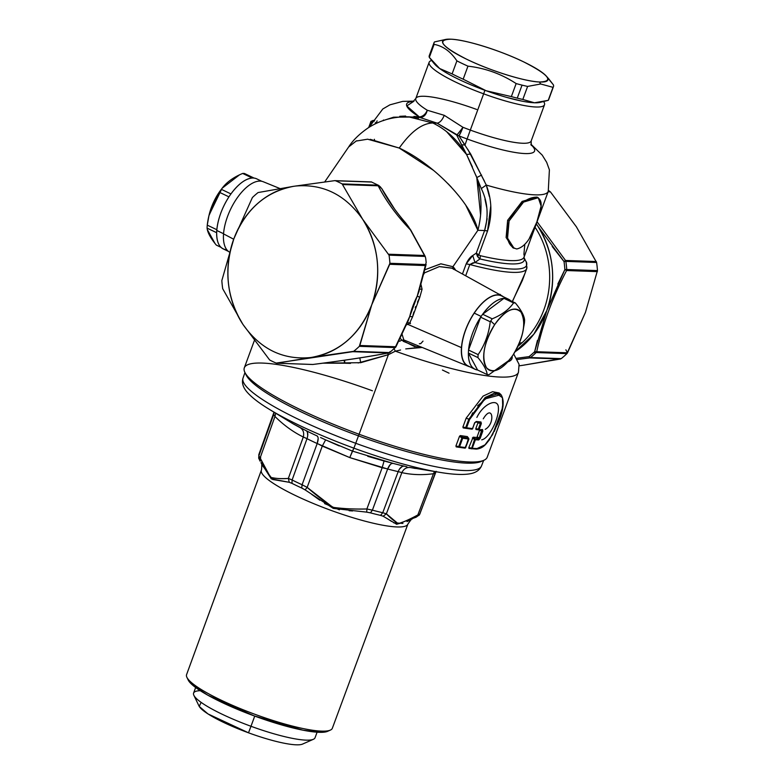 <?xml version="1.0" encoding="UTF-8"?>
<svg xmlns="http://www.w3.org/2000/svg" width="784" height="784" viewBox="0 0 784 784"><rect width="100%" height="100%" fill="white"/><g stroke="black" fill="none" stroke-linecap="round" stroke-linejoin="round"><path stroke-width="1.18" d="M332.338 728.277L407.896 524.084A78.067 13.691 -159.8 0 1 330.25 510.1A78.067 13.691 -159.8 0 1 261.337 470.292A12.936 12.74 -162.9 0 0 261.542 469.675A12.936 12.74 17.1 0 1 261.337 470.292A78.067 13.691 -159.8 0 1 261.376 470.175A78.067 13.691 20.2 0 0 261.337 470.292L186.533 674.759A77.665 13.622 -159.8 0 1 186.572 674.642A77.665 13.622 -159.8 0 1 186.621 674.524A77.665 13.622 20.2 0 0 186.533 674.759A77.665 13.622 20.2 0 0 186.906 677.347A77.665 13.622 20.2 0 0 254.761 714.234A77.665 13.622 20.2 0 0 330.338 730.12A77.665 13.622 20.2 0 0 332.387 728.15A77.665 13.622 -159.8 0 1 332.338 728.277A77.665 13.622 -159.8 0 1 255.094 714.361A77.665 13.622 -159.8 0 1 186.533 674.759L261.337 470.292A78.067 13.691 20.2 0 0 330.25 510.1A78.067 13.691 20.2 0 0 407.896 524.084A78.067 13.691 20.2 0 0 407.945 523.957M187.778 678.768L193.423 685.794L207.799 695.192L254.153 715.89L302.859 730.159L319.892 732.334L328.751 730.639M330.338 730.12L327.614 731.325A75.489 13.24 -159.8 0 1 254.153 715.89A75.489 13.24 -159.8 0 1 188.199 680.032L186.906 677.347M186.572 674.642L261.376 470.175A78.067 13.691 -159.8 0 1 261.405 470.096M259.23 453.691A85.838 15.053 20.2 0 0 258.955 454.25A85.838 15.053 20.2 0 0 258.867 455.886L260.121 457.934C263.522 465.402 267.099 471.958 270.843 477.623C276.262 478.612 282.103 478.867 288.355 478.407L292.118 479.984A85.838 15.053 20.2 0 0 302.085 484.747L307.161 487.393C315.923 495.037 324.713 501.77 333.553 507.601C344.107 508.777 355.211 509.237 366.883 508.973L372.4 510.159A85.838 15.053 20.2 0 0 382.739 512.736L386.375 513.824L383.16 516.235M386.708 518.263L391.52 521.419M393.597 522.771L402.937 523.418M407.033 521.576L409.16 520.527M369.058 512.53L370.45 512.863A83.888 14.71 20.2 0 0 380.544 515.372L381.72 515.676M311.562 494.273L319.823 500.212M324.576 503.573L339.394 509.825M349.115 510.707L352.633 510.943M290.825 482.836L291.981 483.365A83.888 14.71 20.2 0 0 301.722 488.03L303.045 488.677M262.395 465.402L272.587 479.465L289.257 482.307L271.293 478.877L260.945 462.668M260.023 461.021L258.71 458.16L258.867 455.886L258.769 458.405M416.098 517.215L396.704 524.3L383.151 516.225L386.375 513.824L382.739 512.736L380.544 515.372A83.888 14.71 -159.8 0 1 370.45 512.863L372.4 510.159L370.45 512.863L366.716 512.138L366.883 508.973L366.716 512.138L333.259 508.395L305.103 489.882L307.161 487.393L305.103 489.882L301.722 488.03L302.085 484.747L301.722 488.03A83.888 14.71 -159.8 0 1 291.981 483.365L292.118 479.984L288.355 478.407C282.181 478.995 276.233 478.642 270.509 477.358L260.121 457.934L260.121 461.188L260.121 457.934L274.968 416.48C283.739 425.183 293.177 432.023 303.29 437.011L288.355 478.407L289.257 482.307L288.355 478.407L303.281 437.011L307.005 438.677A86.22 15.121 20.2 0 0 317.187 443.538L349.772 457.591L387.639 468.999A86.22 15.121 20.2 0 0 398.194 471.625L401.859 472.634L386.375 513.824C390.275 517.959 394.342 521.272 398.576 523.781C404.564 521.634 410.983 518.685 417.852 514.931L415.628 517.371L417.852 514.931L419.803 514.039L419.322 514.931L416.069 517.234M291.981 483.365L289.257 482.307M380.544 515.372L383.151 516.225M419.068 515.284L419.803 514.039A85.838 15.053 20.2 0 0 420.067 513.52A85.838 15.053 -159.8 0 1 419.803 514.039L435.336 472.938A86.22 15.121 20.2 0 0 435.61 472.399A86.22 15.121 -159.8 0 1 435.336 472.938L419.803 514.039L417.852 514.931L433.425 473.742L435.336 472.938L433.425 473.742L417.852 514.931C411.081 518.743 404.524 521.674 398.203 523.741L386.375 513.824L401.859 472.625C411.688 474.839 422.204 475.212 433.425 473.742C422.204 475.212 411.678 474.849 401.859 472.625L399.909 472.046M259.837 457.67L260.709 457.699M382.739 512.736L398.194 471.625L382.739 512.736A85.838 15.053 -159.8 0 1 372.4 510.159L387.639 468.999L372.4 510.159L366.883 508.973L382.161 467.734L366.883 508.973C355.397 509.355 344.058 508.806 332.847 507.326L307.161 487.393L322.283 446.096L307.161 487.393L302.085 484.747L317.187 443.538L302.085 484.747A85.838 15.053 -159.8 0 1 292.118 479.984L307.005 438.677L292.118 479.984M274.057 412.286A86.22 15.121 20.2 0 0 273.763 412.854A86.22 15.121 20.2 0 0 273.685 414.52L274.968 416.48L260.121 457.934L258.867 455.886L273.685 414.52L258.867 455.886A85.838 15.053 -159.8 0 1 258.955 454.25L258.691 458.081M293.412 423.997L300.341 427.79C303.32 429.848 304.3 432.925 303.29 437.011C293.177 432.023 283.739 425.183 274.968 416.48L275.654 413.188L274.968 416.48L273.685 414.52L274.155 412.276L273.685 414.52A86.22 15.121 -159.8 0 1 273.763 412.854L258.955 454.25M318.167 438.511L317.187 443.538A86.22 15.121 -159.8 0 1 307.005 438.677L307.005 438.677C308.269 434.797 308.024 432.16 306.27 430.749L306.27 430.749A92.62 16.239 20.2 0 0 317.206 435.982L318 437.266M307.406 432.2L307.73 435.688M305.319 437.864L303.29 437.011C304.3 432.925 303.32 429.848 300.341 427.79L303.604 429.416M320.558 437.521L325.615 439.873L322.283 446.096L319.176 444.489M317.187 443.538L317.187 443.538C318.48 439.677 318.49 437.158 317.206 435.982A92.62 16.239 -159.8 0 1 306.27 430.749L292.755 423.605L269.559 409.473A122.275 21.442 20.2 0 0 353.898 448.164L349.772 457.591L322.283 446.096L325.615 439.873L339.227 445.91M367.745 456.317L384.062 460.992L382.161 467.734L349.772 457.591L352.437 451.104L325.615 439.873M391.285 463.746L392.892 463.324C390.922 463.334 389.178 465.226 387.639 468.999L390.275 464.569M385.552 468.469L382.161 467.734L384.062 460.992L389.462 462.413M406.935 466.764L404.23 466.147A92.62 16.239 -159.8 0 1 392.892 463.324A92.62 16.239 20.2 0 0 404.23 466.147C401.771 466.029 399.762 467.862 398.194 471.625A86.22 15.121 -159.8 0 1 387.639 468.999M399.615 468.891L402.27 466.48M392.892 463.324L352.437 451.104L353.898 448.164A122.275 21.442 20.2 0 0 441.01 472.556L410.257 467.509C406.524 467.137 403.721 468.842 401.859 472.625C403.721 468.842 406.524 467.137 410.257 467.509L415.393 468.469M434.512 471.517L433.425 473.742L434.512 471.517M435.894 471.743L435.336 472.938L435.904 471.743M267.687 408.317A122.275 21.442 20.2 0 0 269.559 409.473A122.275 21.442 -159.8 0 1 267.687 408.317M483.669 460.375L481.523 465.912C479.583 470.41 475.339 473.105 468.803 473.977C461.894 474.928 452.633 474.447 441.01 472.556A122.275 21.442 20.2 0 0 443.185 472.889A122.275 21.442 -159.8 0 1 441.01 472.556A122.275 21.442 -159.8 0 1 353.898 448.164L355.74 443.293A127.077 22.285 20.2 0 0 481.523 465.912A127.077 22.285 -159.8 0 1 355.74 443.293L353.898 448.164A122.275 21.442 -159.8 0 1 269.559 409.473C259.475 403.378 252.115 397.743 247.47 392.549C243.06 387.639 241.57 382.847 243.011 378.153A127.077 22.285 20.2 0 0 355.74 443.293A127.077 22.285 -159.8 0 1 243.011 378.153L244.961 372.547M358.474 435.875L355.74 443.293L358.474 435.875A127.253 22.315 -159.8 0 1 246.147 375.007L244.863 372.341A129.409 22.697 20.2 0 0 359.092 434.248L358.474 435.875L359.092 434.248A129.409 22.697 20.2 0 0 483.875 460.286L481.17 461.482A127.253 22.315 -159.8 0 1 358.474 435.875M548.878 79.027L553.426 84.888A63.622 11.162 -159.8 0 1 553.014 87.328L540.686 83.986L539.402 81.997A56.076 9.829 20.2 0 0 546.36 76.166A56.076 9.829 20.2 0 0 503.887 53.351A56.076 9.829 20.2 0 0 451.094 39.2A56.076 9.829 20.2 0 0 446.233 39.337A56.076 9.829 20.2 0 0 470.978 61.26A56.076 9.829 20.2 0 0 539.402 81.997L540.686 83.986L527.612 86.426A63.622 11.162 -159.8 0 1 522.046 85.123A63.622 11.162 -159.8 0 1 516.146 83.574C501.486 73.97 485.423 68.169 467.96 66.16A63.622 11.162 -159.8 0 1 456.896 60.878C450.702 51.568 443.107 46.07 434.111 44.365A63.622 11.162 -159.8 0 1 434.522 41.924L446.233 39.337M445.018 39.572L434.522 41.924A63.622 11.162 20.2 0 0 434.052 42.659A63.622 11.162 20.2 0 0 434.111 44.365C443.107 46.07 450.702 51.568 456.896 60.878A63.622 11.162 20.2 0 0 467.96 66.16C485.423 68.169 501.486 73.97 516.146 83.574A63.622 11.162 20.2 0 0 522.046 85.123A63.622 11.162 20.2 0 0 527.612 86.426L540.686 83.986L553.014 87.328L548.222 100.352L534.463 102.782L522.82 99.45L527.612 86.426L522.82 99.45A63.622 11.162 -159.8 0 1 517.254 98.147A63.622 11.162 -159.8 0 1 511.354 96.599L486.207 90.768M553.475 86.593L548.682 99.617A63.622 11.162 -159.8 0 1 548.222 100.352L553.014 87.328A63.622 11.162 20.2 0 0 553.475 86.593A63.622 11.162 20.2 0 0 553.426 84.888L547.232 77.302M486.198 90.768L463.168 79.194A63.622 11.162 -159.8 0 1 452.103 73.902L456.896 60.878L452.103 73.902A63.622 11.162 20.2 0 0 463.168 79.194L467.96 66.16L463.168 79.194L486.198 90.768A58.232 10.212 -159.8 0 1 439.648 68.512L429.318 57.389L434.111 44.365L429.318 57.389A63.622 11.162 -159.8 0 1 429.26 55.684L434.052 42.659M452.103 73.902L439.657 68.522L452.103 73.902M516.146 83.574L511.354 96.599L516.146 83.574M522.046 85.123L517.254 98.147L522.046 85.123M486.217 90.777L511.354 96.599A63.622 11.162 20.2 0 0 517.254 98.147A63.622 11.162 20.2 0 0 522.82 99.45L533.796 102.743L531.248 102.557M521.517 101.038L506.738 97.412M429.73 54.949A63.622 11.162 20.2 0 0 429.318 57.389L433.581 62.926L439.648 68.512A58.232 10.212 -159.8 0 1 434.846 64.357L433.581 62.926M539.804 102.469L538.814 102.606A58.232 10.212 -159.8 0 1 534.463 102.782L539.804 102.469L548.222 100.352A63.622 11.162 20.2 0 0 548.81 98.764M539.402 81.997C524.614 81.497 489.657 70.54 466.46 59.133C441.314 46.217 436.188 39.572 451.094 39.2C465.882 39.7 500.839 50.656 524.035 62.063C549.182 74.98 554.308 81.624 539.402 81.997M254.085 178.086L244.51 173.509L254.085 178.086A38.818 18.003 115.5 0 0 253.183 178.017A38.818 18.003 115.5 0 0 252.252 178.027C245.412 178.683 238.316 183.985 230.947 193.922L221.362 189.336L230.947 193.922A38.818 18.003 115.5 0 0 228.938 196.853C222.058 207.701 218.03 218.658 216.845 229.712L207.26 225.135L216.845 229.712A38.818 18.003 115.5 0 0 216.776 230.486A38.818 18.003 115.5 0 0 216.668 232.711C216.629 242.903 219.706 248.567 225.89 249.684A38.818 18.003 -64.5 0 1 223.244 248.91A38.818 18.003 -64.5 0 1 216.668 232.711A38.818 18.003 -64.5 0 1 216.776 230.486L223.548 233.72L216.776 230.486A38.818 18.003 -64.5 0 1 216.845 229.712A38.818 18.003 -64.5 0 1 228.938 196.853A38.818 18.003 -64.5 0 1 230.947 193.922A38.818 18.003 -64.5 0 1 252.252 178.027A38.818 18.003 -64.5 0 1 253.183 178.017A38.818 18.003 -64.5 0 1 254.085 178.086A38.818 18.003 -64.5 0 1 256.731 178.86L261.866 181.32M253.183 178.017L243.599 173.431A38.818 18.003 -64.5 0 1 244.51 173.509A38.818 18.003 115.5 0 0 243.599 173.431L253.183 178.017M252.252 178.027L242.668 173.44A38.818 18.003 -64.5 0 1 243.599 173.431A38.818 18.003 115.5 0 0 242.668 173.44L252.252 178.027M216.306 245.098L220.98 247.332L216.306 245.098C210.612 238.189 207.535 232.534 207.094 228.134L216.668 232.711L207.094 228.134A38.818 18.003 -64.5 0 1 207.201 225.91A38.818 18.003 -64.5 0 1 207.26 225.135C208.671 212.925 212.699 201.968 219.353 192.266L228.938 196.853L219.353 192.266A38.818 18.003 -64.5 0 1 221.362 189.336C225.841 182.79 232.946 177.488 242.668 173.44M221.362 189.336A38.818 18.003 115.5 0 0 219.353 192.266L208.946 215.659L207.26 225.135A38.818 18.003 115.5 0 0 207.201 225.91A38.818 18.003 115.5 0 0 207.094 228.134M207.368 229.712L215.002 243.471M239.414 174.91L222.225 188.17M221.931 188.552L209.054 215.188A33.428 15.504 -64.5 0 1 209.063 215.169M208.946 215.659L209.152 214.787A33.428 15.504 -64.5 0 1 221.323 189.326L222.44 187.876M248.499 732.805A56.076 9.829 -159.8 0 1 198.999 705.982L193.873 695.33A64.7 11.348 20.2 0 0 250.988 726.278L248.499 732.805L250.988 726.278A64.7 11.348 20.2 0 0 313.375 739.302L302.565 744.085A56.076 9.829 -159.8 0 1 248.499 732.805L207.995 713.93L199.234 706.423L201.116 702.376M200.253 690.684A64.7 11.348 20.2 0 0 193.873 695.33M317.089 732.207L315.041 737.764A64.7 11.348 -159.8 0 1 250.988 726.278L254.731 716.096L250.988 726.278A64.7 11.348 -159.8 0 1 193.599 693.076L195.637 687.519M442.421 370.019L449.046 373.184M546.762 310.64L546.801 310.513A85.191 73.99 92 0 1 546.762 310.64L533.816 334.2L515.029 351.8A85.191 73.99 -88 0 0 546.762 310.64L534.659 351.693A95.981 83.349 92 0 1 529.033 356.632L516.744 358.268L529.033 356.632A95.981 83.349 -88 0 0 534.659 351.693A2.156 0.794 46.3 0 0 536.178 352.555A97.059 84.29 92 0 1 530.494 357.543A2.156 0.853 -128.8 0 1 529.033 356.632L530.494 357.543A2.156 1.872 92 0 1 529.661 357.925L529.033 356.632L529.661 357.925L517.411 359.503L529.661 357.925L560.462 359.003L523.869 365.128M557.836 284.053L564.872 269.578A95.981 83.349 -88 0 0 564.019 261.552L565.872 261.395A97.059 84.29 92 0 1 566.734 269.52L564.872 269.578L566.734 269.52A2.156 1.872 92 0 1 566.587 270.539L564.872 269.578L566.587 270.539C552.544 297.45 542.587 324.517 536.717 351.722A2.156 1.872 92 0 1 536.178 352.555L534.659 351.693L536.717 351.722L534.659 351.693L537.432 340.393M536.305 223.832L537.814 226.135L536.285 223.891A85.191 73.99 92 0 1 537.814 226.135L564.019 261.552A95.981 83.349 92 0 1 564.872 269.578L546.801 310.513A85.191 73.99 -88 0 0 537.814 226.135C553.867 252.272 556.865 280.398 546.801 310.513M410.12 322.146L410.434 323.635L410.12 322.146M565.519 260.455A2.156 1.872 92 0 1 565.872 261.395L564.019 261.552L565.519 260.455L537.069 221.774L565.519 260.455L596.32 261.542L565.519 260.455A2.156 1.872 -88 0 1 565.872 261.395L596.604 262.473L565.872 261.395A97.059 84.29 -88 0 1 566.734 269.52L597.467 270.598L585.472 312.326L567.518 352.81L536.717 351.722C542.606 324.517 552.573 297.459 566.587 270.539L597.388 271.617L566.587 270.539A2.156 1.872 -88 0 0 566.734 269.52L597.467 270.598A97.059 84.29 -88 0 0 596.604 262.473A97.059 84.29 92 0 1 597.467 270.598L585.472 312.326A86.269 74.921 92 0 1 585.462 312.346A86.269 74.921 92 0 0 585.481 312.297M564.019 261.552L552.201 246.48M522.291 342.549A82.957 72.04 -88 0 0 535.051 227.242A82.957 72.04 92 0 1 522.291 342.549L517.94 346.263A82.957 72.04 -88 0 0 522.291 342.549L519.233 343.343L522.291 342.549M470.312 130.085A61.466 10.78 20.2 0 0 531.17 140.993A61.466 10.78 -159.8 0 1 470.312 130.085L467.107 138.974L470.312 130.085A61.466 10.78 -159.8 0 1 462.932 127.292A61.466 10.78 20.2 0 0 470.312 130.085L483.65 93.835L470.312 130.085M530.974 144.687A68.159 11.956 -159.8 0 1 467.107 138.974A68.159 11.956 20.2 0 0 530.974 144.687M512.432 301.585L524.898 273.577L512.432 301.585M526.348 261.817L526.74 263.14M526.417 262.464L524.133 257.818A96.158 16.866 -159.8 0 1 479.945 258.936L480.376 255.702L478.769 254.839L487.54 231.015C492.381 215.179 491.96 199.861 486.276 185.073A94.903 16.64 20.2 0 0 548.251 191.365A94.903 16.64 -159.8 0 1 486.276 185.073L489.392 196.568M523.947 257.368L524.065 257.113A94.903 16.64 -159.8 0 1 480.376 255.702A94.903 16.64 20.2 0 0 524.065 257.113A94.903 16.64 20.2 0 0 523.908 254.369L524.761 244.745M523.986 257.475L526.368 262.356L526.721 268.628A101.371 17.777 -159.8 0 1 469.822 264.522A101.371 17.777 20.2 0 0 526.721 268.628L522.409 280.358L512.315 301.536L522.458 280.202M512.128 356.348L507.905 361.845A118.619 20.805 20.2 0 0 512.128 356.348M400.575 350.007L395.371 351.173A129.409 22.697 20.2 0 0 518.449 372.312A129.409 22.697 -159.8 0 1 395.371 351.173L394.058 348.802L395.371 351.173L388.364 354.691L387.668 353.143L388.364 354.691L360.728 362.678L359.778 357.906L360.728 362.678L322.959 363.168L344.764 363.217L344.666 360.179L344.764 363.217L344.029 360.277M473.291 262.709L469.822 264.522L474.977 262.522A100.107 17.552 20.2 0 0 526.299 262.228A100.107 17.552 -159.8 0 1 474.977 262.522L479.945 258.936A96.158 16.866 20.2 0 0 524.133 257.818M377.114 120.854L376.428 122.588A94.903 16.64 20.2 0 0 375.242 122.784M372.322 122.353L371.636 124.078A94.903 16.64 20.2 0 0 370.126 125.832A94.903 16.64 20.2 0 0 369.95 126.753A94.903 16.64 -159.8 0 1 370.126 125.832L369.744 126.881M484.483 181.261L467.774 149.293M464.363 150.116L461.531 144.785L464.99 145.03L467.107 138.974L464.99 145.03L458.934 135.877A68.159 11.956 20.2 0 0 467.107 138.974A68.159 11.956 -159.8 0 1 458.934 135.877A8.624 1.009 111.4 0 0 462.932 127.292L444.263 115.326L462.932 127.292A8.624 0.578 126.4 0 1 456.7 135.073L466.578 154.497L476.79 177.556C482.003 195.569 482.366 213.14 477.877 230.3L465.774 205.222M476.652 109.446A61.466 10.78 20.2 0 0 415.794 98.539A61.466 10.78 20.2 0 0 427.27 110.24A8.624 6.448 -58.2 0 1 419.381 116.973L406.769 105.948L413.54 101.479A68.159 11.956 20.2 0 0 419.381 116.973L413.972 116.404M405.661 116.052L399.742 116.326M393.617 117.188L393.215 117.923L393.617 117.188L382.19 120.912L393.617 117.188L419.381 116.973C422.948 116.463 425.575 114.219 427.27 110.24L444.263 115.326C442.225 120.158 439.824 122.765 437.06 123.147L458.934 135.877L470.665 154.017L486.276 185.073L481.288 188.572C487.687 201.694 488.795 215.678 484.61 230.535L477.877 230.3L484.61 230.535L487.148 218.716M383.435 120.001L383.494 120.589M451.398 187.239L448.125 183.789M433.581 170.402L399.232 148.049C410.894 131.624 422.086 123.274 432.817 122.99C446.498 129.674 457.748 140.169 466.568 154.507L446.586 131.634M408.591 116.836L432.817 122.99L437.06 123.147L432.817 122.99C422.086 123.274 410.894 131.624 399.232 148.049L370.254 139.327M480.592 215.09L476.79 177.556L481.288 188.572L486.276 185.073M356.994 140.738L355.769 141.218M418.578 118.11L408.327 116.826L419.901 117.482L437.06 123.147C439.824 122.765 442.225 120.158 444.263 115.326L427.27 110.24L426.3 113.161M478.632 257.936L476.29 253.134L472.742 255.525L466.186 263.855L469.822 264.522L465.676 275.792L469.822 264.522L466.186 263.855C468.126 259.68 470.312 256.907 472.742 255.525L474.977 262.522L472.742 255.525L476.29 253.134L484.61 230.535A8.624 1.509 -159.8 0 1 487.54 231.015L484.61 230.535L476.29 253.134L477.544 256.564L479.945 258.936L474.977 262.522M486.737 207.603L484.973 199.185M490.745 206.084L487.54 231.015L478.769 254.839L480.376 255.702L479.945 258.936M481.288 188.572L478.975 182.937M476.79 177.556L481.601 175.067L476.79 177.556L475.898 175.312M472.429 167.002L466.578 154.507L470.665 154.017L466.578 154.497M464.99 145.03L461.531 144.785L456.7 135.073L437.06 123.147L419.901 117.482C423.644 117.345 426.104 114.934 427.27 110.24A61.466 10.78 -159.8 0 1 415.794 98.539L412.854 101.832M461.717 130.389L458.934 135.877L456.7 135.073M461.07 129.83L457.729 133.995M424.82 115.307L424.291 115.836M422.302 117.09L419.381 116.973M419.901 117.482L412.345 116.973M477.936 254.3L476.76 253.497M477.544 256.564L478.769 254.839L477.544 256.564M476.29 253.134L478.769 254.839M344.764 363.208L350.477 363.384M389.295 352.702L389.756 352.496A2.156 0.853 -128.8 0 1 389.472 352.575A97.059 84.29 -88 0 0 395.156 347.586A2.156 0.794 46.3 0 0 395.459 347.488A2.156 0.794 -133.7 0 1 395.156 347.586L409.748 316.471L417.264 296.048L409.748 316.471A44.374 20.58 -64.5 0 1 417.264 296.048L426.163 262.532A97.059 84.29 -88 0 0 425.732 258.465L425.232 256.446M395.489 346.793L395.695 346.753A2.156 1.872 92 0 1 395.156 347.586A97.059 84.29 92 0 1 389.472 352.575L389.864 351.732L389.472 352.575A2.156 1.872 92 0 1 388.639 352.947A2.156 1.872 -88 0 0 389.472 352.575L353.682 351.32L389.472 352.575M388.805 352.937L353.682 351.32A97.059 84.29 -88 0 0 359.366 346.322L395.156 347.586L359.366 346.322L359.836 345.489L395.695 346.753L359.836 345.489L371.753 304.79L389.922 263.287A97.059 84.29 -88 0 0 389.05 255.163L362.669 219.275L342.118 183.907L378.692 185.436L371.175 181.839M312.845 364.472C346.077 360.199 363.776 357.504 388.639 352.947C367.441 356.936 342.187 360.767 312.865 364.472L277.007 363.208L312.845 364.472M410.806 230.143L405.789 223.028L410.453 229.928C396.812 215.767 386.061 201.057 378.182 185.798L381.69 188.474L394.705 209.25M424.497 255.486L410.453 229.928L424.497 255.486L388.639 254.222L424.497 255.486L425.232 256.437L424.497 255.486M400.173 216.394L410.453 229.928C396.831 215.786 386.071 201.076 378.182 185.798L377.496 185.151L378.182 185.798L342.735 184.544L378.182 185.798L381.69 188.474L378.682 185.426L377.496 185.151L342.118 183.907A97.059 84.29 -88 0 0 335.562 180.771L370.94 182.025L334.611 180.663L293.706 186.308L258.073 192.55A97.059 84.29 -88 0 0 252.389 197.548L233.828 238.855L221.833 280.584A97.059 84.29 -88 0 0 222.695 288.708L242.913 324.37L269.637 359.964A97.059 84.29 -88 0 0 276.184 363.09L352.771 351.683L388.639 352.947M378.711 185.445L380.612 187.141M405.74 348.909L422.125 347.488L419.528 347.371L420.449 346.812L419.528 347.371L418.793 346.136L419.528 347.371L405.74 348.909M414.687 346.665L401.869 340.168L400.212 338.286L401.869 340.168L399.536 341.295M503.299 296.724A39.053 18.11 115.5 0 0 502.083 295.911A39.053 18.11 115.5 0 0 477.397 308.573A39.053 18.11 115.5 0 0 461.453 347.616A39.053 18.11 115.5 0 0 468.411 366.344L403.819 339.942L402.094 334.376L403.819 339.942L401.888 340.187M403.162 341.275L418.088 347.371L417.696 345.685L418.088 347.371M499.859 294.333L500.486 294.637M526.721 268.628A101.371 17.777 20.2 0 0 526.623 265.894M452.711 268.314L452.936 266.707L477.877 230.3L452.936 266.707A44.6 20.678 -64.5 0 1 455.612 270.225L452.936 266.707L453.524 269.353M466.186 263.855L462.452 273.998L466.186 263.855M408.66 319.666L395.891 346.92L389.756 352.496M426.114 264.473L418.558 292.775M419.342 343.725L420.734 343.637L423.017 341.118M403.819 339.942L405.103 340.56M408.023 321.264L409.748 316.471L412.6 316.795L409.513 323.341L407.602 322.234L409.513 323.341L407.641 324.311L407.004 323.616L407.641 324.311L406.435 324.909M413.883 311.944L412.6 316.795L419.754 297.371L422.066 289.227L421.028 284.67L421.243 285.866L420.645 286.003L421.243 285.866L422.066 289.227L419.714 289.149L422.066 289.227L419.754 297.361L417.264 296.048L419.754 297.361L417.48 302.173M407.641 324.311L461.453 347.616L407.641 324.311L409.513 323.341L412.6 316.795L409.748 316.471L395.695 346.753M415.706 306.534L415.265 307.74M410.796 230.124L425.222 256.427L389.05 255.163L425.232 256.437L425.732 258.465A97.059 84.29 92 0 1 426.163 262.532L417.264 296.048L419.166 290.933M451.976 268.216L439.314 266.589L424.409 272.91L423.85 274.106L424.418 272.91M440.853 263.826L452.936 266.707L440.941 263.816L424.908 269.745L440.755 263.836M324.694 181.947L348.664 146.951L356.171 141.051L367.667 139.199L399.232 148.049C434.473 164.336 471.899 203.86 477.877 230.3M408.856 227.213L405.789 223.028C395.91 211.749 387.884 200.224 381.69 188.474M464.873 448.134L456.2 446.89L464.873 448.134A0.862 0.676 -82.9 0 0 465.608 447.605L459.571 446.762L462.717 438.207L468.754 439.06L464.961 448.134M455.896 446.076L458.758 446.508L455.896 446.076L459.522 436.218L461.903 437.962L459.522 436.218L460.365 435.59L462.58 437.207L458.865 447.292L459.571 446.762L465.608 447.605L468.587 438.05L462.58 437.207L460.365 435.59L467.264 436.58L468.734 438.834L467.48 437.443M456.2 446.89L458.856 447.292M465.608 447.605L468.95 439.03L467.45 436.688M465.676 447.429L468.95 439.03L462.717 438.207L462.58 437.207L468.587 438.05L468.754 439.06M462.58 437.207A0.862 0.637 98.8 0 1 462.717 438.207L461.903 437.962L462.58 437.207M461.903 437.962L462.717 438.207L459.571 446.762L458.758 446.508L461.903 437.962M501.064 394.724L494.332 393.205L485.149 397.557L468.803 419.224L466.176 418.127L483.101 396.096L492.577 391.706L499.153 392.96L500.77 394.44M500.192 394.871L484.884 398.948L469.616 419.469L468.803 419.224L465.745 427.545L462.874 427.104L466.176 418.127L468.803 419.224L485.423 397.37L494.665 393.147L501.015 394.675C504.68 400.369 503.651 409.963 497.928 423.478L489.422 439.775L485.835 444.195C485.247 444.675 482.219 448.713 476.221 449.085L468.989 448.458L476.976 448.566L471.478 448.811L471.36 448.027L468.803 447.674L473.134 437.198L475.182 438.726L474.496 439.491L472.389 437.913L474.496 439.491L471.478 448.811L475.182 438.726L473.134 437.198L476.456 437.433L478.475 438.942L475.182 438.726L478.475 438.942L479.191 438.207L477.172 436.688L479.445 430.504L481.895 430.847L479.445 430.504M462.874 427.104L465.745 427.545L465.843 428.319L463.187 427.917L466.715 428.456L463.187 427.917M465.843 428.319L471.85 429.162L465.843 428.319L468.803 419.224L469.616 419.469L465.843 428.319L466.549 427.79L472.595 428.632L471.85 429.162A0.862 0.676 -82.9 0 0 472.595 428.632L474.673 422.978C473.33 422.282 473.33 422.282 474.673 422.978L472.654 428.466M472.566 428.407L474.673 422.978L476.29 421.508L475.545 422.037L480.2 422.507L480.445 423.311L477.897 422.948L480.445 423.311L478.338 429.054L475.78 428.701L477.897 422.948M475.78 428.701L478.338 429.054L478.456 429.838L475.976 429.495L475.78 428.701M468.989 448.468L468.803 447.674L471.36 448.027M475.976 429.495L481.748 430.053L479.191 438.207L481.895 430.847L481.748 430.053L478.456 429.838L480.445 423.311L480.2 422.507L475.545 422.037L476.29 421.508L480.964 421.988L480.2 422.507L480.964 421.988L481.347 423.566L480.445 423.311L481.347 423.566L479.23 429.318L478.338 429.054L479.23 429.318L478.456 429.838L478.338 429.054M476.182 449.085L481.484 447.419M485.6 444.283L487.246 442.499M494.302 431.425L501.035 414.471M501.642 412.286L503.181 401.692M468.803 419.224L469.616 419.469L472.723 412.805M471.939 429.162L472.781 428.603M478.446 429.838L482.532 429.534L482.817 431.102L482.532 429.534L478.456 429.838L481.347 423.566L480.964 421.988L476.29 421.508L474.643 422.762L472.595 428.632L466.549 427.79L469.616 419.469M482.817 431.102L481.895 430.847L482.817 431.102L480.112 438.462L479.191 438.207L480.112 438.462L478.691 439.961L478.475 438.942L478.691 439.961L475.388 439.746L475.182 438.726A0.862 0.715 94.5 0 1 475.388 439.746L474.496 439.491L475.388 439.746L472.252 448.281L471.478 448.811L472.252 448.281L475.388 439.746L478.691 439.961L480.112 438.462L482.817 431.102M477.642 405.798L488.001 396.88L497.242 394.009L502.456 397.723L502.73 407.278L492.636 434.561L484.973 444.881L476.976 448.566L472.252 448.281M476.878 417.421C483.708 403.045 498.536 397.547 498.408 407.994C499.212 417.441 489.588 438.364 481.699 439.844M485.237 429.328C495.557 423.781 492.891 402.78 483.267 418.832M371.704 121.206L372.4 120.854A95.981 16.827 20.2 0 0 371.704 121.206L371.165 121.794L371.704 121.206A0.647 0.627 -120.6 0 0 371.155 121.255A0.647 0.627 59.4 0 1 371.704 121.206M374.625 120.854L372.704 121.687M371.753 122.079L371.165 121.794L371.753 122.079M369.166 127.233L371.165 121.794L369.166 127.233M373.243 120.364L370.881 121.589A0.647 0.627 59.4 0 1 371.155 121.255A0.647 0.627 -120.6 0 0 370.891 121.569L368.696 127.537L370.881 121.598M374.409 139.287L374.487 139.875M529.288 238.473L536.864 221.96C531.376 238.218 524.682 247.215 516.764 248.969C507.797 246.627 505.229 237.297 509.081 220.99L507.64 220.294L522.134 201.419L536.873 197.049L538.255 197.705L523.536 202.096L509.081 220.99L507.542 238.169L514.069 248.303L512.687 247.636L506.121 237.493L507.64 220.294L509.081 220.99C516.813 205.81 525.731 197.872 535.825 197.156C542.616 198.46 542.959 206.731 536.864 221.96L541.107 206.074L538.255 197.705M372.439 390.795A129.409 22.697 20.2 0 0 244.863 372.341M229.33 252.027A39.053 18.11 -64.5 0 1 223.538 233.877L233.691 239.228L223.538 233.877A39.053 18.11 -64.5 0 1 238.875 195.628A39.053 18.11 -64.5 0 1 263.267 181.751L279.849 188.503M424.409 272.91L439.412 266.57L451.672 268.05L502.083 295.911M468.411 366.344A39.053 18.11 115.5 0 0 469.812 366.775M371.146 181.829L378.682 185.426M426.094 264.561L389.922 263.287L426.094 264.561M335.562 180.771L334.611 180.663L335.562 180.771A97.059 84.29 92 0 1 342.118 183.907L362.669 219.275C378.946 245.764 381.975 274.273 371.753 304.79C359.817 334.484 339.854 352.006 311.875 357.337L310.121 357.592C282.583 360.023 260.18 348.949 242.913 324.37C226.645 297.881 223.616 269.373 233.828 238.855C245.764 209.161 265.727 191.649 293.706 186.308L295.47 186.053C322.998 183.632 345.401 194.706 362.669 219.275L389.05 255.163A97.059 84.29 92 0 1 389.922 263.287L389.707 264.306L425.565 265.57L389.707 264.306L371.753 304.79A86.269 74.921 -88 0 0 362.688 219.304M370.058 181.908L370.94 182.025M276.184 363.09L277.007 363.208L276.184 363.09A97.059 84.29 92 0 1 269.637 359.964L242.913 324.37L222.695 288.708A97.059 84.29 92 0 1 221.833 280.584L233.828 238.855A86.269 74.921 -88 0 0 242.893 324.351M417.264 296.048L409.748 316.471M358.17 362.972L388.364 354.691L359.092 434.248A129.409 22.697 -159.8 0 1 244.314 367.833L254.32 340.668M431.592 60.515A61.466 10.78 20.2 0 0 429.132 62.289A61.466 10.78 20.2 0 0 483.65 93.835A61.466 10.78 20.2 0 0 544.508 104.742A61.466 10.78 20.2 0 0 543.714 101.695M513.696 354.005L519.067 364.335L518.449 372.312L487.217 457.199A129.409 22.697 -159.8 0 1 359.092 434.248L388.364 354.691L395.371 351.173M548.104 191.786L550.427 191.864L576.387 226.811L596.604 262.473L576.387 226.811L550.427 191.864L548.104 191.786M565.872 349.831L567.518 352.81L566.92 353.633L536.178 352.555A2.156 1.872 -88 0 0 536.717 351.722L567.518 352.81L566.636 353.907M534.913 353.055L536.178 352.555L536.854 351.105M523.83 365.138L519.459 365.785M530.494 357.543L560.462 359.003L529.661 357.925A2.156 1.872 -88 0 0 530.494 357.543A97.059 84.29 -88 0 0 536.178 352.555L566.92 353.633A97.059 84.29 92 0 1 561.226 358.631L530.494 357.543M548.32 191.169L550.427 191.864L548.32 191.169M548.516 190.62A97.059 84.29 92 0 1 549.662 191.218A97.059 84.29 -88 0 0 548.516 190.62M434.414 63.837A58.232 10.212 20.2 0 0 484.914 90.307L483.65 93.835A61.466 10.78 -159.8 0 1 430.71 60.829L431.543 60.456M543.802 101.675L544.243 102.596A61.466 10.78 -159.8 0 1 483.65 93.835L484.914 90.307A58.232 10.212 20.2 0 0 539.196 102.547M242.913 324.37C260.18 348.949 282.583 360.023 310.121 357.592L277.007 363.208M233.828 238.855L252.389 197.548A97.059 84.29 92 0 1 258.073 192.55L293.706 186.308A86.269 74.921 -88 0 0 233.848 238.826M362.669 219.275C345.401 194.706 322.998 183.632 295.47 186.053L334.611 180.663M311.905 357.337A86.269 74.921 -88 0 0 371.753 304.79L359.366 346.322A97.059 84.29 92 0 1 353.682 351.32L311.875 357.337M523.869 365.119L561.226 358.631A97.059 84.29 -88 0 0 566.92 353.633L585.472 312.326M474.947 369.235L468.058 365.942A38.818 18.003 -64.5 0 1 474.242 313.12L481.141 316.422A38.818 18.003 115.5 0 0 480.641 317.177A38.818 18.003 115.5 0 0 468.548 350.036A38.818 18.003 115.5 0 0 468.381 353.035A38.818 18.003 115.5 0 0 474.947 369.235A38.818 18.003 115.5 0 0 477.593 370.009L487.178 374.585A38.818 18.003 115.5 0 0 488.079 374.654A38.818 18.003 115.5 0 0 489.01 374.654L509.267 360.179L489.01 374.654A38.818 18.003 -64.5 0 1 488.079 374.654A38.818 18.003 -64.5 0 1 487.178 374.585L477.593 370.009L468.381 353.035L477.956 357.612C483.65 364.521 486.727 370.185 487.178 374.585C486.727 370.185 483.65 364.531 477.956 357.612L468.381 353.035A38.818 18.003 -64.5 0 1 468.548 350.036L478.132 354.623A38.818 18.003 115.5 0 0 477.956 357.612A38.818 18.003 -64.5 0 1 478.132 354.623L468.548 350.036L480.641 317.177L490.225 321.754C488.814 333.964 484.786 344.921 478.132 354.623C484.777 344.921 488.814 333.964 490.225 321.754L480.641 317.177A38.818 18.003 -64.5 0 1 481.141 316.422L474.242 313.12A38.818 18.003 -64.5 0 1 501.544 295.891L508.434 299.184A38.818 18.003 115.5 0 0 505.798 298.41A38.818 18.003 115.5 0 0 504.886 298.341A38.818 18.003 115.5 0 0 503.955 298.351A38.818 18.003 115.5 0 0 482.65 314.247A38.818 18.003 115.5 0 0 481.141 316.422A38.818 18.003 -64.5 0 1 482.65 314.247L492.225 318.823A38.818 18.003 115.5 0 0 490.715 320.999A38.818 18.003 115.5 0 0 490.225 321.754A38.818 18.003 -64.5 0 1 490.715 320.999A38.818 18.003 -64.5 0 1 492.225 318.823L482.65 314.247L503.955 298.351L513.54 302.928C509.061 309.484 501.956 314.776 492.225 318.823C501.956 314.776 509.061 309.474 513.54 302.928L503.955 298.351A38.818 18.003 -64.5 0 1 504.886 298.341L514.471 302.918A38.818 18.003 115.5 0 0 513.54 302.928A38.818 18.003 -64.5 0 1 514.471 302.918L504.886 298.341A38.818 18.003 -64.5 0 1 505.798 298.41L515.372 302.996A38.818 18.003 115.5 0 0 514.471 302.918A38.818 18.003 -64.5 0 1 515.372 302.996L510.698 300.752A38.818 18.003 115.5 0 0 508.434 299.184M524.594 319.96C524.143 315.56 521.066 309.905 515.372 302.996C521.066 309.905 524.143 315.56 524.594 319.96A38.818 18.003 -64.5 0 1 524.418 322.959A38.818 18.003 115.5 0 0 524.594 319.96M522.624 332.906L524.418 322.959L522.526 333.308A33.428 15.504 115.5 0 0 517.205 309.435A33.428 15.504 115.5 0 0 494.675 324.654L490.715 320.999L494.675 324.654A33.428 15.504 115.5 0 0 485.276 365.707A33.428 15.504 115.5 0 0 510.355 358.768A33.428 15.504 115.5 0 0 512.844 355.299A33.428 15.504 115.5 0 0 522.526 333.308M512.844 355.299C502.074 369.979 493.303 374.144 486.511 367.784C481.131 357.249 483.855 342.873 494.675 324.654C505.445 309.974 514.226 305.819 521.017 312.169C526.387 322.704 523.673 337.081 512.844 355.299M503.955 298.351L482.65 314.247C490.02 304.31 497.125 299.008 503.955 298.351M480.641 317.177L468.548 350.036C469.734 338.982 473.771 328.026 480.641 317.177M468.381 353.035L477.593 370.009C471.409 368.892 468.342 363.227 468.381 353.035M261.376 470.175L261.542 469.675C261.915 464.951 261.787 462.756 261.18 463.099M412.237 518.998C412.296 518.087 410.845 519.782 407.896 524.084M419.401 514.833L436.169 471.302M273.763 412.854L273.969 412.159M414.491 468.332L415.314 468.46M549.163 79.351L546.36 76.166M223.244 248.91L228.379 251.37M544.508 104.742L531.17 140.993L531.268 145.403M524.065 257.113L548.251 191.365L549.398 169.854L546.693 162.357L542.234 155.124L530.846 144.109M414.011 101.126L402.711 101.381L389.913 104.84L382.817 108.976L370.126 125.832M408.582 116.836C393.754 116.424 380.279 120.099 368.176 127.87C359.405 133.937 352.888 140.307 348.645 146.98M388.786 352.927C367.637 356.926 342.314 360.777 312.796 364.482M464.892 448.134L465.804 447.576M475.535 422.027L474.869 422.958M334.954 180.643L370.362 181.888M276.742 363.227L312.689 364.491M429.132 62.289L415.794 98.539M509.237 360.219L510.355 358.768"/></g></svg>
